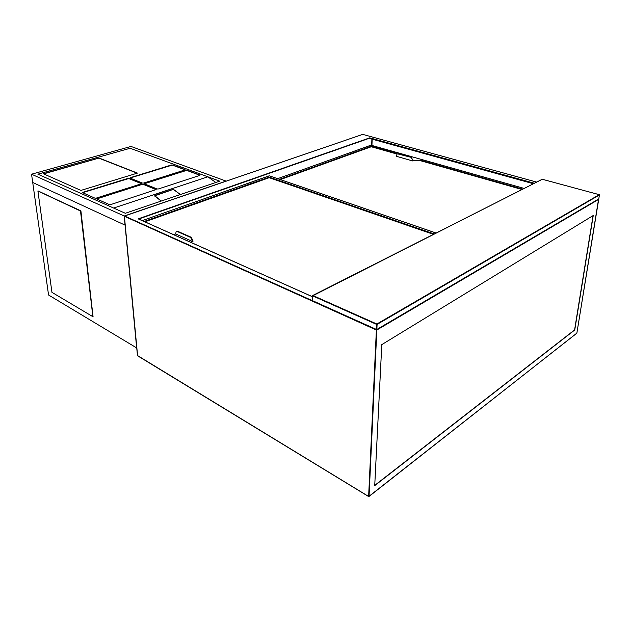 <?xml version="1.0" encoding="UTF-8"?>
<svg xmlns="http://www.w3.org/2000/svg" width="631" height="631" viewBox="0 0 631 631"><rect width="100%" height="100%" fill="white"/><g stroke="black" fill="none" stroke-linecap="round" stroke-linejoin="round"><path stroke-width="0.95" d="M533.345 183.716L369.734 138.497L369.727 137.85L534.299 183.227M593.25 215.502L381.794 344.621L374.727 485.618L574.754 329.981L593.25 215.502M312.526 296.791L138.512 219.012M374.735 485.357L574.589 329.918L593.053 215.628M397.451 153.822L411.428 157.419L412.919 160.55L421.051 160.361L522.657 189.126M421.051 160.361L522.31 189.3M279.549 179.338L371.257 146.258L397.42 153.83M371.257 146.258L396.047 153.278M279.912 179.456L371.241 146.495M421.035 160.597L413.281 160.408M412.958 159.824L412.595 160.921L413.266 160.653M412.595 160.921L396.339 156.275L397.073 153.98L398.098 153.846L411.428 157.419M397.159 153.932L396.031 153.514M412.65 159.951L411.12 157.537M371.257 146.747L280.322 179.598L371.257 146.747L396.986 154.043L371.257 146.747M521.955 189.481L418.566 160.156L521.955 189.481M190.625 242.249L192.423 241.428L175.686 233.975L173.62 234.653M144.113 221.465L269.2 177.145L434.167 233.951M269.2 177.145L433.812 234.133M144.483 221.631L269.2 177.406M191.816 241.665L192.952 241.531L192.881 240.332L192.423 241.428M191.832 241.965L190.925 242.383M192.376 240.529L190.53 237.382L177.122 231.459L176.136 231.514L175.686 233.975M176.562 231.356L177.626 231.269L191.043 237.185L192.881 240.332M269.208 177.697L144.893 221.812L269.208 177.697L433.418 234.338L269.208 177.697M124.22 216.007L125.072 225.125L32.717 182.493L31.55 174.203L131.003 146.447L226.095 181.105L124.22 216.007L31.55 174.203M113.643 208.056L207.851 176.798L130.136 148.269L219.714 181.152L125.324 213.278L37.86 174.164L113.643 208.056L207.851 176.798L215.826 182.477M130.136 148.269L37.86 174.164L130.136 148.269M136.556 347.855L48.555 295L32.717 182.493L125.072 225.125L136.643 347.815M180.403 194.529L174.03 189.773L172.563 189.56L155.052 195.389L154.855 196.17L161.244 201.052M180.316 194.561L173.935 189.805L172.634 189.615L154.642 195.878M154.761 195.744L161.339 201.021M99.114 158.042L43.326 173.746L80.91 190.412L137.44 173.107L99.114 158.042L43.626 173.88M171.38 164.999L130.317 177.666L130.12 178.108L142.425 183.061L143.71 183.045L184.883 169.984L184.993 169.558L172.594 164.991L130.01 178.045M185.719 170.291L144.546 183.384L144.373 183.842L157.095 188.969L158.405 188.953L199.664 175.434L199.767 175L186.957 170.283L144.247 183.771M127.754 178.455L83.024 192.25L82.756 192.731L94.887 198.134L96.235 198.118L141.139 183.866L141.32 183.408L129.024 178.447L82.661 192.676M96.811 198.986L109.376 204.586L110.748 204.57L156.188 189.529L143.269 184.189L141.975 184.205L97.056 198.489L96.811 198.986M156.141 189.623L143.284 184.402L141.991 184.418L96.701 198.923M141.462 183.692L129.047 178.652L127.77 178.66M199.932 175.292L186.965 170.488L185.735 170.496M185.151 169.842L172.61 165.196L171.395 165.204M137.156 173.194L99.138 158.239M80.902 210.872L93.057 316.596L80.902 210.872L37.907 190.996L51.955 292.358L92.875 316.675L80.508 211.006L37.907 190.996M92.875 316.675L80.705 210.943L38.105 190.941L80.508 211.006M312.534 295.765L312.653 300.861L312.613 295.852L312.59 300.703L376.399 329.469L376.636 324.413L312.629 295.86L312.842 295.489L376.857 324.011L599.237 194.679L542.258 179.243L312.629 295.86M377.093 324.405L376.857 329.461L598.78 198.915L599.426 194.955L377.093 324.405L376.857 324.011L376.636 324.413L377.093 324.405M376.407 329.54L312.653 300.861L376.81 329.595L598.724 199.025L376.857 329.461M312.739 295.474L542.329 179.267M599.426 194.884L598.787 198.852M372.18 139.175L371.927 145.461M533.905 183.432L369.75 138.126L138.67 219.028M371.659 145.382L371.904 139.096M137.4 355.474L368.63 496.463L376.376 330.029L124.386 216.299L137.597 355.718M124.402 216.181L137.463 355.71L368.662 496.573L576.852 333.184L598.709 199.349L376.833 330.021L369.04 496.455L576.718 333.239M138.157 218.854L369.727 137.85M362.825 134.411L536.595 182.067L362.738 134.387L124.575 215.999L312.597 300.774M598.59 199.104L576.892 333.034M524.061 188.417L370.91 145.193L277.664 178.691M277.624 178.676L370.996 145.217M436.005 233.02L269.224 175.82L142.235 220.621M142.204 220.605L269.35 175.868M177.626 231.269L177.122 231.459M190.53 237.382L191.043 237.185M542.163 179.243L599.269 194.671M312.526 296.736L138.402 218.91M362.651 134.403L124.528 215.991M370.965 145.193L524.077 188.409M269.311 175.82L436.045 233.005"/></g></svg>
